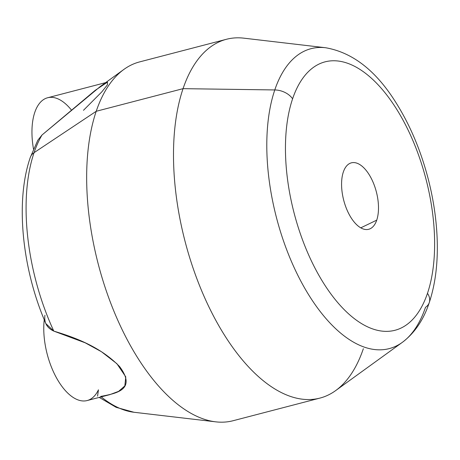 <?xml version="1.0" encoding="UTF-8"?>
<svg xmlns="http://www.w3.org/2000/svg" width="460" height="460" viewBox="0 0 460 460"><rect width="100%" height="100%" fill="white"/><g stroke="black" fill="none" stroke-linecap="round" stroke-linejoin="round"><path stroke-width="0.69" d="M37.823 140.225L42.021 134.993A154.98 76.078 75.4 0 0 34.069 152.668A17.164 11.983 -161.3 0 0 30.308 157.389A17.164 11.983 18.7 0 1 34.069 152.668A154.98 76.078 75.4 0 0 53.808 331.114L45.885 323.616C22.114 269.226 15.082 201.141 30.308 157.389L37.823 140.225M100.671 396.434C115.535 393.547 137.04 390.057 119.646 366.626C100.056 346.414 74.278 337.324 53.808 331.114L85.169 342.798L101.436 351.71L116.903 363.71L125.781 376.878L124.832 385.917L118.64 391.345L109.779 394.657L87.153 400.551A54.935 26.967 -104.6 0 1 55.844 376.665A54.935 26.967 -104.6 0 1 44.246 319.74A54.935 26.967 75.4 0 0 62.698 387.4A54.935 26.967 75.4 0 0 98.446 389.827L97.56 396.135M101.223 396.882A154.98 76.078 75.4 0 0 133.975 412.263A154.98 76.078 -104.6 0 1 101.223 396.882M83.473 110.314L101.792 91.891L107.41 84.864L107.473 82.162L95.26 90.298L42.021 134.993L100.378 86.434L123.912 69.408A185.397 91.011 75.4 0 0 96.215 111.285L34.069 152.668A154.98 76.078 -104.6 0 1 42.021 134.993M71.398 110.009A54.935 26.967 75.4 0 0 40.773 101.901A54.935 26.967 75.4 0 0 33.499 149.034A54.935 26.967 -104.6 0 1 47.644 97.75L105.61 82.645M44.93 315.238C43.959 322.632 46.914 327.928 53.808 331.114A154.98 76.078 -104.6 0 1 34.069 152.668L96.215 111.285A185.397 91.011 75.4 0 0 111.021 303.916A185.397 91.011 75.4 0 0 215.734 421.837L133.975 412.263L116.144 407.336L99.228 397.405M319.947 398.096L233.111 420.722A185.397 91.011 -104.6 0 1 117.518 319.642A185.397 91.011 -104.6 0 1 96.215 111.285A185.397 91.011 -104.6 0 1 139.621 61.904L226.458 39.278A185.397 91.011 75.4 0 0 183.051 88.659L96.215 111.285L183.051 88.659A185.397 91.011 75.4 0 0 204.355 297.016A185.397 91.011 75.4 0 0 319.947 398.096A185.397 91.011 75.4 0 0 363.348 348.714M402.345 342.343L335.656 390.592A185.397 91.011 -104.6 0 1 211.462 312.047A185.397 91.011 -104.6 0 1 183.051 88.659A185.397 91.011 -104.6 0 1 243.829 38.163L325.588 47.736A154.98 76.078 75.4 0 0 274.781 89.947L183.051 88.659L274.781 89.947A154.98 76.078 75.4 0 0 298.534 276.684A154.98 76.078 75.4 0 0 402.345 342.343A154.98 76.078 75.4 0 0 425.494 307.332A17.164 11.983 -161.3 0 0 429.26 302.611A17.164 11.983 -161.3 0 0 427.472 293.336A138.69 68.086 75.4 0 0 391.909 102.011A138.69 68.086 75.4 0 0 292.6 98.791A17.164 11.983 -161.3 0 0 274.781 89.947A154.98 76.078 -104.6 0 1 325.588 47.736C352.941 52.503 376.648 71.202 396.704 103.834C410.211 125.58 420.607 150.213 427.903 177.732C432.975 197.104 436.005 216.275 437 235.238C438.299 260.63 435.718 283.09 429.26 302.611A17.164 11.983 18.7 0 0 427.472 293.336A138.69 68.086 -104.6 0 1 328.164 290.116A138.69 68.086 -104.6 0 1 292.6 98.791A138.69 68.086 75.4 0 0 328.164 290.116A138.69 68.086 75.4 0 0 427.472 293.336A138.69 68.086 -104.6 0 0 391.909 102.011A138.69 68.086 -104.6 0 0 292.6 98.791A17.164 11.983 18.7 0 0 274.781 89.947A154.98 76.078 -104.6 0 0 298.534 276.684A154.98 76.078 -104.6 0 0 402.345 342.343C414.655 333.017 423.625 319.775 429.26 302.611M376.728 220.144A34.333 16.853 75.4 0 0 367.925 172.782A34.333 16.853 75.4 0 0 343.344 171.982A34.333 16.853 75.4 0 0 352.147 219.345A34.333 16.853 75.4 0 0 376.728 220.144L360.766 227.844L376.728 220.144A34.333 16.853 -104.6 0 1 370.472 228.597A34.333 16.853 -104.6 0 1 348.059 212.25A34.333 16.853 -104.6 0 1 343.344 171.982A34.333 16.853 -104.6 0 1 353.274 162.57A34.333 16.853 -104.6 0 1 373.52 183.287A34.333 16.853 -104.6 0 1 376.728 220.144"/></g></svg>
